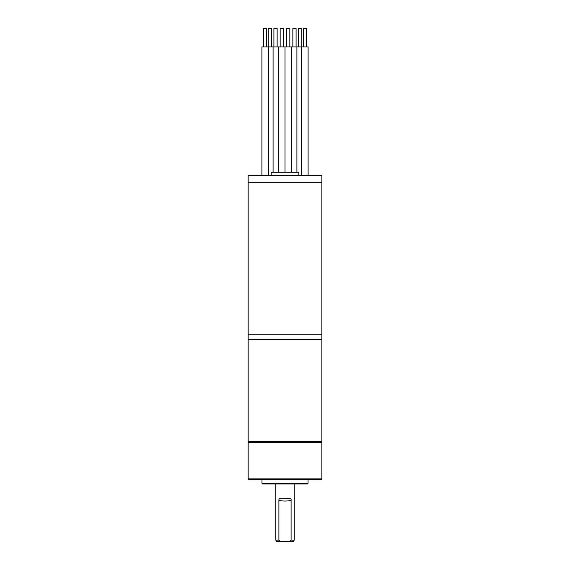 <?xml version="1.0" encoding="UTF-8"?>
<svg xmlns="http://www.w3.org/2000/svg" width="570" height="570" viewBox="0 0 570 570"><rect width="100%" height="100%" fill="white"/><g stroke="black" fill="none" stroke-linecap="round" stroke-linejoin="round"><path stroke-width="0.85" d="M321.843 182.77L248.157 182.77L248.157 334.733L321.843 334.733L248.157 334.733L248.157 339.342L321.843 339.342L321.843 182.77L248.157 182.77L248.157 175.403L321.843 175.403L321.843 182.77M268.349 175.403L268.349 46.918L261.901 46.918L261.901 175.403M266.732 46.918L266.732 28.5L263.511 28.5L263.511 46.918M273.08 172.176L273.08 46.918L268.349 46.918M271.47 46.918L271.47 28.5L268.249 28.5L268.249 46.918M278.751 172.176L278.751 46.918L273.08 46.918M277.141 46.918L277.141 28.5L273.913 28.5L273.913 46.918M291.249 172.176L291.249 46.918L285 46.918L285 172.176L285 46.918L278.751 46.918M283.39 46.918L283.39 28.5L280.162 28.5L280.162 46.918M289.838 46.918L289.838 28.5L286.61 28.5L286.61 46.918M296.92 172.176L296.92 46.918L308.099 46.918L308.099 175.403M301.751 46.918L301.751 28.5L298.53 28.5L298.53 46.918M301.651 175.403L301.651 46.918M306.489 46.918L306.489 28.5L303.269 28.5L303.269 46.918M291.249 46.918L296.92 46.918M296.087 46.918L296.087 28.5L292.859 28.5L292.859 46.918M271.185 175.403L271.185 172.176L298.815 172.176L298.815 175.403M321.843 478.871L321.38 479.334L248.62 479.334L248.157 478.871L248.157 442.491L321.843 442.491L321.843 478.871L248.157 478.871M248.62 339.342L248.157 339.798L321.843 339.798L321.843 441.572L248.157 441.572L248.62 442.028L321.38 442.028L248.62 442.028L248.157 442.491M308.028 483.246L261.972 483.246L262.663 483.937L307.337 483.937L308.028 483.246L308.028 479.334M261.972 483.246L261.972 479.334M278.908 500.068L278.908 540.118L280.198 541.5L289.802 541.5L291.092 540.118L291.092 500.068C291.975 497.175 284.131 499.349 281.58 498.672C279.706 498.28 278.823 498.75 278.908 500.068C280.191 501.372 289.817 501.372 291.092 500.068M280.198 541.5L276.585 541.5L275.787 540.118L275.787 483.937M294.213 483.937L294.213 540.118L293.415 541.5L289.802 541.5M294.213 540.118L291.092 540.118M278.908 540.118L275.787 540.118M321.843 441.572L321.38 442.028L321.843 442.491M248.157 339.798L248.157 441.572M321.38 339.342L321.843 339.798"/></g></svg>
